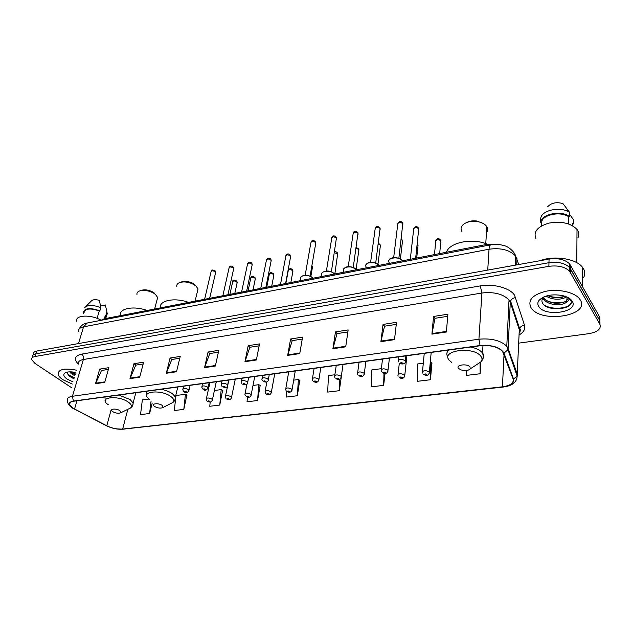 <?xml version="1.0" encoding="UTF-8"?>
<svg xmlns="http://www.w3.org/2000/svg" width="632" height="632" viewBox="0 0 632 632"><rect width="100%" height="100%" fill="white"/><g stroke="black" fill="none" stroke-linecap="round" stroke-linejoin="round"><path stroke-width="0.95" d="M100.922 320.345L104.154 318.82L486.016 244.568L494.422 244.347M68.438 375.116L74.276 377.604M599.997 324.477L599.792 317.225L569.622 263.892C565.032 259.491 558.174 257.888 549.058 259.088L36.814 351.052C34.326 351.55 33.196 352.577 33.425 354.149M518.746 343.121L588.834 333.664C597.777 332.005 601.443 328.838 599.839 324.169L569.535 271.152C564.929 266.767 558.04 265.163 548.884 266.333L35.029 356.519L35.921 353.778C33.433 354.276 32.303 355.295 32.532 356.859C32.303 355.295 33.433 354.276 35.921 353.778L548.971 262.699L35.921 353.778L36.814 351.052M570.348 272.289L570.388 268.663L569.582 267.51C564.976 263.125 558.111 261.522 548.971 262.699C558.111 261.522 564.976 263.125 569.582 267.51L599.815 320.693L570.388 268.663L570.427 265.045M62.908 379.721L72.348 384.058L62.908 379.721C60.119 377.849 58.507 376.008 58.065 374.207C58.507 376.008 60.119 377.849 62.908 379.721M530.975 307.626L531.472 308.329C541.695 323.481 590.256 315.85 580.35 300.026L579.275 298.509C574.014 292.11 558.451 288.713 545.898 291.257C532.476 294.773 527.499 300.232 530.975 307.626L531.472 308.329C541.695 323.481 590.256 315.85 580.35 300.026L579.275 298.509C574.014 292.11 558.451 288.713 545.898 291.257C532.476 294.773 527.499 300.232 530.975 307.626M72.87 408.13L69.552 404.63C69.117 402.861 70.46 401.723 73.589 401.233L480.217 345.736C490.25 344.882 497.684 346.771 502.543 351.376L513.137 379.082C513.927 383.071 510.356 385.646 502.432 386.816L122.648 429.065C117.394 429.42 112.101 428.33 106.776 425.794L72.87 408.13M72.633 408.161L106.579 425.842C112.046 428.441 117.465 429.555 122.845 429.191L502.574 386.997C510.696 385.804 514.353 383.158 513.547 379.066L504.004 353.091C500.22 347.245 492.233 344.724 480.059 345.53L73.367 401.091C68.035 402.26 67.79 404.622 72.633 408.161M567.086 306.97C562.512 308.392 557.582 308.898 552.297 308.487M446.382 332.005L447.891 314.207L433.56 316.466L431.909 334.138L446.382 332.005M447.709 316.316L434.974 318.307L431.909 334.138M435.045 318.299L433.56 316.466M394.51 339.645L396.509 322.304L383.032 324.429L380.906 341.651L394.51 339.645M396.272 324.366L384.533 326.199L380.906 341.651M384.604 326.191L383.032 324.429M345.728 346.834L348.153 329.928L335.458 331.934L332.922 348.722L345.728 346.834M347.869 331.934L337.03 333.633L332.922 348.722M337.109 333.625L335.458 331.934M299.758 353.604L302.57 337.117L290.586 339.013L287.678 355.389L299.758 353.604M302.238 339.076L292.213 340.648L287.678 355.389M292.3 340.632L290.586 339.013M104.746 382.336L108.862 367.666L99.682 369.12L95.511 383.695L104.746 382.336M108.372 369.412L101.499 370.486L95.511 383.695M101.602 370.471L99.682 369.12M139.704 377.185L143.63 362.183L133.968 363.708L129.995 378.615L139.704 377.185M143.164 363.969L135.762 365.13L129.995 378.615M135.864 365.114L133.968 363.708M176.525 371.758L180.223 356.416L170.055 358.02L166.295 373.267L176.525 371.758M179.78 358.241L171.817 359.49L166.295 373.267M171.912 359.474L170.055 358.02M215.362 366.039L218.798 350.333L208.07 352.024L204.563 367.634L215.362 366.039M218.388 352.198L209.792 353.541L204.563 367.634M209.887 353.525L208.07 352.024M256.379 359.995L259.523 343.911L248.194 345.696L244.963 361.678L256.379 359.995M259.144 345.822L249.869 347.276L244.963 361.678M249.964 347.26L248.194 345.696M76.504 370.186C64.44 367.942 58.294 369.286 58.065 374.207C58.294 369.286 64.44 367.942 76.504 370.186M35.029 356.519C32.532 357.009 31.402 358.028 31.639 359.584L34.958 363.392L71.305 387.519M381.357 368.677L371.877 369.918L371.308 386.847L383.64 385.362L385.046 373.488M423.298 363.195L417.72 363.929L417.452 381.301L430.503 379.729L431.83 363.084M466.298 370.534L466.313 375.424L480.138 373.757L480.881 362.057M247.436 397.117L247.049 401.786L257.556 400.522L260.179 385.409M210.187 401.984L209.769 406.273L219.754 405.072L222.622 390.3M183.809 409.394L185.429 394.281L175.972 395.514L174.306 410.531L183.809 409.394L186.89 394.945M149.207 399.013L142.35 399.906L140.533 414.6L149.587 413.51L152.209 403.034M334.873 374.752L328.49 375.59L327.653 392.093L339.321 390.695L341.225 377.47M341.351 376.585L341.517 374.934M286.667 391.429L286.296 397.07L297.356 395.743L299.71 380.267M297.356 395.743L298.375 379.524L293.698 380.132M298.375 379.524L299.931 380.393M257.556 400.522L258.796 384.69L253.005 385.449M258.796 384.69L260.408 385.528M219.754 405.072L221.192 389.604L214.414 390.489M221.192 389.604L222.851 390.41M185.429 394.281L187.127 395.055M149.587 413.51L151.048 401.344M339.321 390.695L339.858 379.089M383.64 385.362L383.98 373.401M430.503 379.729L430.676 362.231L430.274 362.286M430.676 362.231L432.012 363.218M480.138 373.757L480.036 362.879M73.912 344.393L65.854 345.838M101.041 320.219C91.047 314.27 74.963 314.981 76.606 321.182M74.821 375.787L71.345 373.662L69.702 371.845M75.145 374.721L71.661 372.611M75.808 372.501C71.132 371.545 67.616 371.64 65.262 372.769C62.852 374.365 63.461 376.467 67.095 379.082L73.004 381.87M68.035 371.972C67.174 373.267 67.743 374.744 69.749 376.411L73.92 378.813M105.165 318.623L105.647 316.648L105.26 315.573L104.32 318.789M106.611 315.929L107.282 313.646L105.362 305.011L100.535 305.999M106.769 312.327L105.852 315.455L105.26 315.573M106.144 318.433L105.852 315.455M97.075 318.362L99.271 310.952C90.139 307.903 85.059 308.479 84.032 312.674M99.271 310.952L99.872 310.833L100.804 307.689L99.437 300.366C95.282 299.26 92.541 299.521 91.206 301.148L85.762 306.536M100.804 307.689C92.92 304.695 87.5 304.719 84.53 307.76M99.872 310.833C90.013 307.428 84.491 307.997 83.306 312.532L83.716 313.701M74.118 378.141L67.901 374.255M75.382 373.923L71.495 371.885M73.96 378.671L69.97 376.577M75.224 374.452L71.708 372.651M154.453 293.153L152.92 292.079C148.615 289.843 144.689 289.282 141.133 290.396L139.83 290.87M157.013 299.971L157.652 297.514L155.488 294.449L153.623 293.137C148.378 290.42 143.583 289.74 139.245 291.091C137.444 291.889 136.686 293.043 136.962 294.559M119.938 410.713C116.154 408.019 108.514 408.951 112.591 411.582L112.654 411.622C115.79 413.273 118.476 413.668 120.696 412.815L119.938 410.713M147.082 310.47C133.478 305.454 118.5 308.527 120.451 315.652M194.933 284.819L192.649 283.262C188.375 281.264 184.528 280.853 181.115 282.038L180.009 282.457M197.342 291.802L198.021 288.95L196.086 286.138L193.305 284.242C188.091 281.809 183.399 281.311 179.227 282.749C177.252 283.673 176.447 284.985 176.826 286.683M162.242 405.428C158.498 402.608 150.361 403.643 154.492 406.4L154.721 406.55C157.953 408.185 160.686 408.517 162.898 407.561L162.242 405.428M188.557 302.404C174.748 297.198 158.861 300.461 160.331 307.895M482.785 223.27L476.67 221.002C472.894 220.528 469.608 221.018 466.811 222.48M486.474 232.655C487.944 230.743 488.07 228.752 486.853 226.698L486.806 226.619C484.957 223.989 481.703 222.29 477.026 221.524C471.717 220.892 467.34 221.721 463.888 224.012C461.052 226.209 460.357 228.658 461.81 231.352M470.05 366.987C467.34 363.305 455.238 364.854 458.563 368.417L460.997 369.918C465.16 371.039 468.233 370.708 470.208 368.914L470.05 366.987M487.596 244.315C472.681 237.616 449.305 242.38 446.453 252.255M583.581 277.622C585.137 274.754 585.145 271.871 583.605 268.971L582.388 267.162C575.989 258.583 553.932 255.241 540.02 260.708M577.846 237.995C579.102 235.594 579.11 233.192 577.893 230.791L577.016 229.432C570.704 223.064 561.295 220.963 548.781 223.136C537.358 226.659 533.092 231.897 535.983 238.849M566.312 296.779C562.741 300.066 551.309 300.161 546.214 296.029M565.324 296.108C559.992 298.588 554.122 298.423 547.715 295.618M567.568 298.999C566.857 301.614 563.136 303.06 556.397 303.328C550.669 302.91 546.633 301.235 544.286 298.288L544.247 299.647C547.699 305.359 562.646 306.212 566.485 302.112L567.078 297.672L566.643 297.064M544.247 299.647L543.362 297.119M544.286 298.288L543.986 297.791M539.072 300.311C537.548 302.333 537.429 304.371 538.709 306.433C544.729 317.327 579.354 312.279 572.244 301.267C570.538 298.588 567.149 296.661 562.077 295.492C551.665 293.864 543.994 295.468 539.072 300.311L543.157 297.68C541.806 299.347 541.545 301.053 542.375 302.799C546.909 312.579 575.349 309.167 570.862 300.595L568.334 297.751M567.781 297.451L568.816 298.881C569.203 300.105 568.492 301.108 566.691 301.891M569.606 214.343L573.358 219.533L573.319 223.507L572.237 223.72L572.221 225.521M572.466 225.656L573.319 223.507M568.397 223.87L568.492 216.634C560.339 211.001 542.477 214.714 541.703 222.022L541.592 225.853M568.492 216.634L569.582 216.421L569.622 212.423L562.93 203.559C556.302 201.805 551.238 202.864 547.731 206.735M569.622 212.423L568.516 211.752C559.312 206.237 541.197 210.646 540.771 218.285L540.652 222.235L541.703 222.022M569.582 216.421C560.932 210.045 541.063 214.185 540.652 222.235M571.059 302.894C569.235 308.55 552.471 310.399 544.215 305.051M565.134 301.701C559.454 303.297 553.687 303.131 547.841 301.219M544.081 299.394L542.659 298.351M564.992 296.29C559.407 297.822 553.766 297.664 548.078 295.815M545.147 300.721L542.398 298.825M103.877 319.776L104.154 318.82M485.937 245.737L486.016 244.568M518.722 264.532L515.673 256.134C509.858 249.948 500.978 247.641 489.042 249.221L83.55 326.839C79.829 327.645 78.171 329.256 78.566 331.682M78.486 343.571L83.55 326.839L87.311 322.984M516.992 258.709L516.715 264.895M549.058 259.088L548.884 266.333M79.269 328.901C80.833 325.678 83.44 323.726 87.082 323.031L490.827 244.789C489.832 245.121 489.231 246.599 489.042 249.221L487.738 270.093M78.305 364.087C73.502 359.134 74.647 355.808 81.749 354.118L480.296 285.909L481.932 293.003L83.361 359.513C79.529 360.24 77.847 361.781 78.313 364.135M480.296 285.909C493.474 283.46 510.119 288.018 514.567 295.239L524.513 325.243C525.532 329.011 523.723 332.25 519.085 334.976M504.004 353.091L507.741 349.962L508.096 348.469L510.277 302.317L509.013 299.987C503.119 293.991 494.098 291.66 481.932 293.003L478.922 339.21C491.419 338.112 500.702 340.458 506.785 346.241L508.096 348.469L517.45 374.618L516.723 379.034M73.786 408.849L74.315 409.133M520.357 330.915L519.567 331.421M502.906 387.076L122.845 429.191M502.574 386.997L502.985 387.068C512.189 385.907 516.905 382.242 517.118 376.072L519.299 329.762L510.277 302.317L510.569 301.03C511.517 299.031 513.239 297.893 515.728 297.609M513.547 379.066L517.118 376.072L506.785 346.241L509.013 299.987L510.569 301.03L519.567 328.514C520.468 326.578 522.119 325.488 524.513 325.243M106.05 425.573L106.579 425.842M480.059 345.53L478.922 339.21L72.435 396.272L73.367 401.091M71.629 407.466C68.856 405.42 67.45 403.113 67.411 400.546C66.874 398.326 68.548 396.904 72.435 396.272L83.361 359.513C83.835 357.27 83.298 355.476 81.749 354.118M599.839 324.169L599.815 320.693M519.149 333.388L519.567 328.514C520.808 329.027 520.752 330.41 519.393 332.669M502.432 386.816L504.036 354.378M74.513 409.078L76.954 400.775M106.776 425.794L111.24 409.433M122.648 429.065L127.854 409.299M517.687 324.856L518.208 324.374M256.481 359.466L245.105 361.149M215.472 365.517L204.721 367.113M176.652 371.253L166.461 372.762M139.838 376.688L130.168 378.118M104.88 381.854L95.693 383.213M299.852 353.059L287.813 354.836M345.807 346.273L333.04 348.161M394.573 339.076L381.009 341.075M446.429 331.413L431.996 333.546M69.125 375.866L74.181 377.936M128.944 408.762L130.405 408.051C132.293 406.494 131.638 404.543 128.438 402.189C118.01 394.613 96.949 397.386 108.254 404.693M132.688 405.404L133.147 402.963L130.018 399.495L118.784 395.063M104.959 396.951L105.212 400.609M170.948 403.477L172.718 402.584C174.582 400.957 174.013 398.982 171.019 396.643C160.726 388.68 138.266 391.785 149.737 399.416M174.953 399.882L175.396 397.046L172.607 393.87C169.708 391.793 165.924 390.26 161.263 389.265M146.569 391.271L146.782 395.261M476.275 364.909L481.197 361.654C482.39 359.924 482.279 358.123 480.857 356.258C473.439 345.862 439.959 350.491 449.36 360.366L451.548 362.286M482.745 358.929C484.12 357.025 484.041 355.034 482.516 352.964L482.477 352.925C480.249 350.223 476.338 348.256 470.769 347.023M448.949 350.002C446.516 352.158 446.168 354.489 447.898 357.001M215.504 273.04L215.267 271.76C212.937 270.488 211.523 270.559 211.001 271.981L204.61 299.284M183.462 391.374L182.814 389.604C183.414 388.111 185.295 388.103 188.47 389.581L188.905 390.924M184.631 391.951C186.006 392.488 186.574 392.417 186.329 391.729C184.947 391.192 184.386 391.263 184.631 391.951M233.556 269.224L233.35 267.928C230.972 266.625 229.527 266.712 229.013 268.197L222.859 295.737M202.398 388.806L201.79 387.1C202.382 385.544 204.302 385.52 207.541 387.037L207.944 388.388M203.63 389.438C205.013 389.983 205.59 389.905 205.368 389.209C203.986 388.664 203.409 388.735 203.63 389.438M252.065 265.306L251.884 264.002C249.458 262.667 247.989 262.77 247.475 264.326L241.566 292.095M221.832 386.16L221.271 384.54C221.872 382.905 223.823 382.858 227.133 384.414L227.504 385.773M223.143 386.855C224.526 387.408 225.126 387.329 224.929 386.618C223.538 386.065 222.946 386.144 223.143 386.855M271.041 261.293L270.883 259.973C268.41 258.607 266.909 258.733 266.396 260.352L260.763 288.366M241.803 383.434L241.282 381.91C241.882 380.195 243.873 380.132 247.254 381.728L247.594 383.095M243.186 384.201C244.576 384.762 245.192 384.683 245.018 383.956C243.628 383.395 243.012 383.474 243.186 384.201M290.515 257.177L290.38 255.842C287.844 254.443 286.32 254.585 285.814 256.284L280.458 284.534M262.32 380.63L261.853 379.208C262.446 377.407 264.476 377.328 267.936 378.963L268.237 380.338M263.781 381.475C265.179 382.052 265.811 381.965 265.669 381.222C264.271 380.654 263.639 380.733 263.781 381.475M312.959 278.214L312.745 277.969C309.364 273.98 298.509 275.078 300.674 279.162L300.413 280.655M315.652 243.833L315.558 242.451C312.911 240.966 311.331 241.155 310.833 243.004L305.185 275.204M302.57 275.892C306.212 274.73 309.498 275.331 312.429 277.677M334.391 274.051L334.186 273.798C330.812 269.651 319.531 270.93 321.878 275.157L321.649 276.524M336.564 239.299L336.5 237.901C333.791 236.392 332.179 236.597 331.682 238.533L326.404 270.994M323.813 271.713C327.574 270.496 330.923 271.096 333.854 273.498M356.424 269.761L356.219 269.508C352.861 265.203 341.13 266.68 343.666 271.057L343.484 272.281M358.044 234.638L358.012 233.232C355.231 231.683 353.596 231.92 353.098 233.935L348.208 266.672M345.649 267.415C349.536 266.143 352.94 266.743 355.871 269.208M366.086 264.571C368.812 261.229 373.078 261.379 378.876 265.029L378.876 265.1C375.542 260.621 363.329 262.32 366.07 266.83L365.92 267.921M380.124 229.851L380.116 228.436C377.264 226.849 375.598 227.109 375.108 229.219L370.621 262.233M368.093 262.999C371.616 261.735 374.91 262.162 377.991 264.263M389.091 260.115C390.142 256.055 401.739 257.832 402.189 260.51L402.181 260.566C398.879 255.913 386.152 257.84 389.115 262.493M402.821 224.921L402.837 223.507C399.914 221.879 398.215 222.172 397.726 224.376L393.673 257.666M391.168 258.464C394.684 257.161 398.002 257.524 401.115 259.57M418.724 230.008L418.747 228.65C415.824 227.03 414.118 227.323 413.628 229.527L410.31 259.286M398.421 361.907L398.263 361.314C398.871 358.952 401.162 358.723 405.152 360.619L405.238 362.018M400.427 363.384C401.849 364.024 402.6 363.929 402.671 363.092C401.241 362.452 400.49 362.547 400.427 363.384M237.047 283.089L236.834 281.872C234.527 280.616 233.113 280.695 232.592 282.109L229.906 294.37M206.893 400.807L206.293 399.124C206.893 397.639 208.765 397.631 211.918 399.084L212.312 400.356M209.8 401.202C208.449 400.68 207.881 400.751 208.094 401.415C209.437 401.936 210.006 401.865 209.8 401.202M255.178 279.439L254.988 278.206C252.626 276.919 251.188 277.014 250.675 278.491L248.1 290.831M225.916 398.381L225.355 396.778C225.956 395.229 227.86 395.197 231.083 396.691L231.446 397.97M228.934 398.839C227.575 398.302 226.999 398.373 227.18 399.053C228.531 399.582 229.116 399.511 228.934 398.839M273.751 275.686L273.585 274.446C271.175 273.135 269.714 273.245 269.2 274.786L266.743 287.204M245.437 395.893L244.916 394.368C245.524 392.748 247.468 392.701 250.754 394.234L251.086 395.521M248.573 396.406C247.215 395.861 246.614 395.94 246.78 396.627C248.131 397.173 248.732 397.094 248.573 396.406M292.798 271.847L292.656 270.599C290.191 269.248 288.706 269.382 288.184 270.994L285.862 283.484M265.487 393.325L265.013 391.903C265.622 390.205 267.597 390.142 270.954 391.706L271.254 393.001M268.742 393.91C267.383 393.357 266.767 393.436 266.902 394.139C268.26 394.692 268.877 394.613 268.742 393.91M312.327 267.905L312.469 267.052L311.781 266.293M286.083 390.687L285.656 389.367C286.264 387.59 288.279 387.503 291.715 389.107L291.976 390.41M289.472 391.342C288.105 390.789 287.473 390.86 287.576 391.579C288.942 392.14 289.575 392.061 289.472 391.342M337.82 255.028L337.741 253.724L334.423 252.753M312.682 380.567L312.327 379.405C312.935 377.47 315.028 377.344 318.615 379.034L318.836 380.385M316.3 381.341C314.91 380.756 314.246 380.843 314.317 381.602C315.708 382.186 316.371 382.099 316.3 381.341M358.779 250.691L358.731 249.379L356.045 248.344M334.905 377.612L334.605 376.577C335.205 374.555 337.346 374.405 341.019 376.143L341.209 377.494M338.673 378.481C337.275 377.889 336.587 377.976 336.627 378.742C338.017 379.334 338.705 379.247 338.673 378.481M380.314 246.235L380.282 244.924L378.26 243.928M357.775 374.563L357.522 373.67C358.131 371.553 360.311 371.379 364.072 373.157L364.23 374.515M361.686 375.534C360.287 374.926 359.584 375.021 359.584 375.803C360.983 376.411 361.686 376.317 361.686 375.534M402.426 241.661L402.56 240.555L401.091 239.488M381.309 371.418L381.112 370.684C381.728 368.464 383.956 368.266 387.811 370.091L387.93 371.442M385.386 372.501C383.98 371.885 383.261 371.979 383.221 372.777C384.619 373.394 385.346 373.307 385.386 372.501M417.926 246.567L418.044 245.477L417.144 244.671M398.105 376.245L397.931 375.598C398.563 373.386 400.799 373.188 404.646 374.997L404.741 376.301M402.228 377.399C400.838 376.783 400.111 376.877 400.048 377.667C401.431 378.276 402.157 378.189 402.228 377.399M440.796 241.945L440.82 240.673C437.929 239.094 436.23 239.386 435.717 241.543L434.461 254.593M422.516 373.085L422.389 372.603C423.029 370.297 425.312 370.068 429.254 371.916L429.318 373.22M426.798 374.357C425.407 373.733 424.657 373.828 424.554 374.634C425.944 375.258 426.687 375.163 426.798 374.357M569.622 263.892L569.535 271.152M490.827 244.789C497.589 243.028 507.662 246.575 506.722 246.622C506.58 246.188 514.187 250.659 515.673 256.134L515.262 265.156M69.552 404.63L70.199 402.473M115.506 428.788L123.359 429.231M66.194 372.374L65.262 372.769M105.647 316.648L105.07 318.639M107.282 313.646L106.366 316.766M152.92 292.079L153.623 293.137M135.817 392.741L133.147 402.963C133.131 405.167 132.214 406.858 130.405 408.051L120.696 412.815M157.652 297.514L154.635 309.001M192.649 283.262L193.305 284.242M177.782 387.013L175.396 397.046C175.491 399.416 174.598 401.265 172.718 402.584L162.898 407.561M198.021 288.95L195.106 301.132M476.67 221.002L477.026 221.524M482.982 345.475L482.516 352.964C483.678 356.29 483.243 359.189 481.197 361.654L470.208 368.914M486.853 226.698L485.763 243.604M582.388 267.162L582.317 286.178M577.016 229.432L576.779 262.675M566.446 208.015L568.516 211.752M209.658 298.304L215.662 272.353L215.251 270.994C212.597 269.556 211.222 269.667 211.127 271.333M190.169 385.322L189.031 390.228C187.712 392.859 186.069 393.428 184.102 391.919M183.612 386.215L182.988 388.877M227.923 294.749L233.722 268.489L233.334 267.202C231.47 265.558 230.072 265.669 229.132 267.518M209.16 382.731L208.07 387.645C206.759 390.386 205.092 390.971 203.07 389.399M202.564 383.624L201.964 386.326M246.662 291.107L252.231 264.532L251.868 263.315C250.541 261.648 249.111 261.743 247.594 263.599M228.658 380.069L227.623 384.999C227.725 387.384 226.035 387.993 222.551 386.816M222.03 380.97L221.445 383.719M265.875 287.37L271.207 260.463L270.883 259.333C269.572 257.587 268.118 257.674 266.514 259.594M248.692 377.336L247.712 382.265C247.57 384.77 245.848 385.402 242.562 384.161M242.024 378.244L241.463 381.033M285.593 283.539L290.673 256.3L290.38 255.249C288.658 253.416 287.173 253.495 285.925 255.478M269.272 374.523L268.355 379.461C268.237 382.028 266.491 382.684 263.125 381.428M262.564 375.44L262.027 378.276M313.022 278.206L312.745 277.859C307.721 274.572 303.731 274.367 300.769 277.235M310.099 276.065L315.818 242.854L315.565 241.93C313.677 239.947 312.137 240.002 310.944 242.096M293.722 371.189L290.72 371.6M334.439 274.035L334.186 273.695C328.98 268.434 319.468 271.989 321.878 275.157M331.381 271.792L336.508 237.442C334.518 235.357 332.938 235.396 331.784 237.577M316 368.148L312.943 368.567M356.456 269.753L356.219 269.422C350.681 265.898 346.51 265.724 343.705 268.9M353.256 267.407L358.02 232.837C355.927 230.641 354.315 230.672 353.193 232.932M338.934 365.02L335.813 365.438M375.74 262.888L380.124 228.105C377.889 225.798 376.245 225.814 375.195 228.16M362.547 361.796L359.371 362.231M398.871 258.251L402.845 223.246C401.225 220.923 399.543 220.931 397.797 223.254M386.879 358.47L383.632 358.913M415.674 258.243L418.755 228.421C417.104 226.051 415.414 226.058 413.691 228.421M405.831 355.887L405.302 360.809C405.973 363.89 402.623 364.735 399.464 363.297M398.76 356.851L398.405 360.035M232.702 281.477C232.75 279.794 234.124 279.684 236.818 281.129L237.198 282.409L234.82 293.414M209.919 382.621L206.451 398.405M216.302 381.752L212.431 399.677C211.752 402.078 210.132 402.647 207.549 401.375M250.786 277.819C251.22 276.081 252.61 275.979 254.973 277.503L255.328 278.712L253.029 289.867M228.847 380.037L225.513 396.019M235.27 379.161L231.557 397.244C230.925 399.708 229.274 400.301 226.612 399.013M269.303 274.075C269.706 272.297 271.128 272.202 273.577 273.79L273.901 274.92L271.697 286.241M246.946 384.114L245.074 393.562M254.743 376.506L251.196 394.755C250.548 397.299 248.874 397.907 246.172 396.58M288.295 270.243C289.661 268.268 291.107 268.181 292.648 269.983L292.948 271.033L290.839 282.52M266.886 381.854L265.171 391.05M274.73 373.781L271.365 392.188C270.717 394.803 269.011 395.442 266.262 394.084M311.9 265.637L312.469 267.052L310.865 276.421M288.713 371.869L285.814 388.459M295.262 370.976L292.079 389.549C291.399 392.259 289.669 392.914 286.896 391.524M334.549 251.939C335.56 251.425 336.619 251.86 337.741 253.242L334.842 273.964M314.049 368.701L312.492 378.394M320.811 367.492L318.939 379.429C318.244 382.289 316.45 383 313.575 381.538M356.172 247.436L358.731 248.961L358.929 249.687L356.108 269.24M336.232 365.525L334.762 375.511M343.026 364.459L341.296 376.482C340.656 379.429 338.831 380.164 335.837 378.671M378.378 243.012L380.448 245.184L377.968 264.105M359.055 362.27L357.673 372.548M365.889 361.338L364.308 373.449C363.669 376.506 361.812 377.272 358.739 375.724M401.194 238.659L402.56 240.555L400.396 258.946M382.518 359.071L381.254 369.499M389.423 358.123L387.993 370.328C387.432 373.473 385.544 374.262 382.32 372.69M417.215 243.968L418.044 245.477L416.693 258.046M399.305 363.234L398.065 374.428M406.882 355.745L404.804 375.195C404.29 378.331 402.394 379.129 399.124 377.573M435.772 240.484C437.447 238.074 439.129 238.074 440.828 240.484L439.714 253.566M424.254 353.375L422.508 371.379M431.19 352.427L429.365 372.058C428.907 375.305 426.971 376.127 423.558 374.523"/></g></svg>

